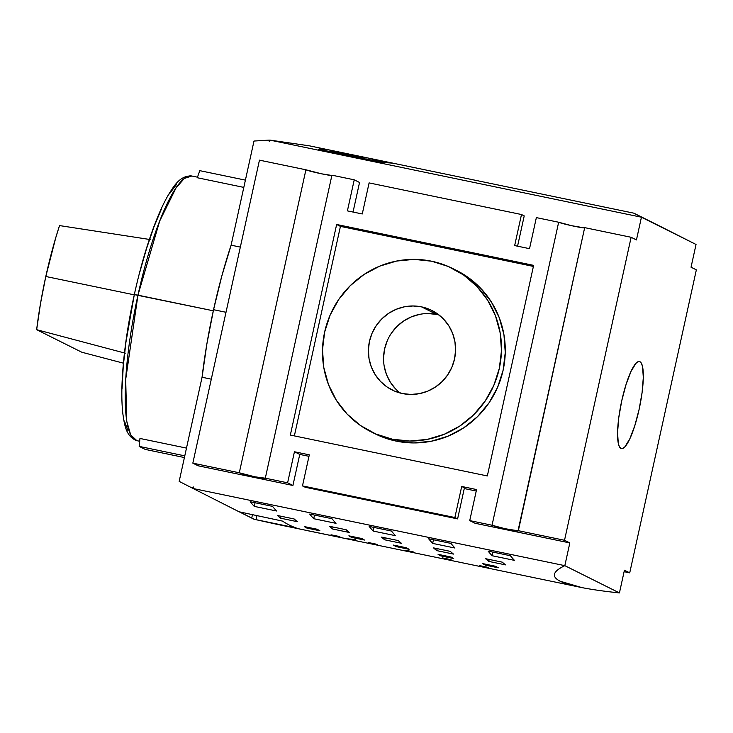 <?xml version="1.0" encoding="UTF-8"?>
<svg xmlns="http://www.w3.org/2000/svg" width="733" height="733" viewBox="0 0 733 733"><rect width="100%" height="100%" fill="white"/><g stroke="black" fill="none" stroke-linecap="round" stroke-linejoin="round"><path stroke-width="1.1" d="M137.951 295.161L159.748 220.908L176.039 187.914L184.34 178.449L191.799 176.012A135.156 28.56 101.7 0 0 137.951 295.161A135.156 28.56 101.7 0 0 136.879 440.68L130.685 434.889L126.763 421.273L125.691 379.41L137.951 295.161L134.313 294.611L213.312 310.801L137.951 295.161M122.081 388.408L123.245 366.408L125.893 342.43L134.313 294.611C140.351 267.316 147.425 243.228 155.524 222.337C159.803 211.388 164.091 202.226 168.398 194.841C173.565 186.695 179.686 175.288 191.799 176.012L197.47 177.184M620.906 448.413A44.447 9.392 -78.3 0 1 621.492 401.941A44.447 9.392 -78.3 0 1 639.469 361.543A44.447 9.392 -78.3 0 1 639.964 361.717L638.938 361.506L639.964 361.717A44.447 9.392 -78.3 0 1 639.378 408.189A44.447 9.392 -78.3 0 1 621.401 448.587A44.447 9.392 -78.3 0 1 620.906 448.413L622.775 448.422L624.947 446.773L629.83 438.783L634.805 425.653L639.112 409.399L642.099 392.485L643.308 377.477L642.557 366.674L641.476 363.394L639.964 361.717L638.086 361.708L635.914 363.357L631.04 371.347L626.064 384.468L621.758 400.731L618.771 417.645L617.562 432.653L618.304 443.456L619.394 446.736L620.906 448.413M240.332 247.094L231.106 245.179A155.35 32.829 101.7 0 0 213.55 309.702L226.002 312.285L213.55 309.702A155.35 32.829 101.7 0 0 202.061 377.248L211.296 379.172L202.061 377.248L179.173 481.379L202.061 377.248L206.871 343.96L213.55 309.702L221.769 276.204L231.106 245.179L253.994 141.048L268.516 140.15L269.616 140.709L268.516 140.15L269.423 141.588L268.516 140.15L253.994 141.048L231.106 245.179L240.332 247.094M139.957 438.453L186.484 448.101L139.957 438.453L139.178 446.388L139.957 438.453M371.2 431.865L374.994 433.753A91.268 89.069 -63.5 0 0 396.205 441.11L392.412 439.223A91.268 89.069 116.5 0 1 371.2 431.865A91.268 89.069 116.5 0 1 327.798 321.017A91.268 89.069 116.5 0 1 431.554 261.205L414.136 259.381L396.635 261.049L379.731 266.134L364.063 274.463L350.227 285.696L338.774 299.403L330.134 315.071L324.637 332.086L322.502 349.797L323.803 367.526L328.485 384.587L336.383 400.337L347.185 414.145L360.48 425.506L375.754 433.973L392.412 439.223L409.829 441.046L427.33 439.379L444.244 434.284L459.912 425.965L473.738 414.731L485.191 401.015L493.831 385.356L499.329 368.342L501.473 350.621L500.172 332.901L495.481 315.831L487.582 300.09L476.78 286.273L463.494 274.921L448.22 266.455L431.554 261.205A91.268 89.069 116.5 0 1 452.765 268.562A91.268 89.069 116.5 0 1 496.168 379.41A91.268 89.069 116.5 0 1 392.412 439.223L396.205 441.11A91.268 89.069 -63.5 0 0 499.961 381.297A91.268 89.069 -63.5 0 0 456.558 270.459L452.765 268.562M150.256 239.563L59.538 225.581A127.386 26.919 101.7 0 0 45.803 276.488L134.258 294.84L45.803 276.488L55.8 237.556L59.538 225.581L150.256 239.563M421.512 306.861A44.447 43.375 116.5 0 1 431.847 310.444A44.447 43.375 116.5 0 1 452.985 364.429A44.447 43.375 116.5 0 1 402.454 393.557A44.447 43.375 116.5 0 1 392.118 389.974A44.447 43.375 116.5 0 1 370.99 335.998A44.447 43.375 116.5 0 1 421.512 306.861L436.685 314.439L421.512 306.861L429.63 309.418L437.07 313.541L443.538 319.075L448.807 325.8L452.646 333.469L454.936 341.78L455.569 350.411L454.524 359.042L451.849 367.325L447.634 374.957L442.063 381.636L435.329 387.106L427.696 391.156L419.459 393.639L410.938 394.446L402.454 393.557L394.336 391.01L386.896 386.887L380.427 381.352L375.168 374.618L371.319 366.958L369.038 358.648L368.406 350.007L369.441 341.386L372.126 333.103L376.331 325.47L381.911 318.791L388.646 313.321L396.278 309.262L404.506 306.788L413.036 305.973L421.512 306.861M439.049 315.007A44.447 43.375 -63.5 0 0 436.685 314.439A44.447 43.375 -63.5 0 0 387.803 339.526A44.447 43.375 -63.5 0 0 400.09 392.998M383.002 162.598A1165.122 246.215 -78.3 0 1 395.38 163.67A1165.122 246.215 -78.3 0 1 395.774 163.761A1165.122 246.215 101.7 0 0 383.002 162.598L319.46 149.413L383.002 162.598M348.89 154.031L331.829 150.485A1165.122 246.215 101.7 0 0 319.46 149.413L319.46 149.413A1165.122 246.215 -78.3 0 1 333.524 150.87M381.572 161.471A1165.122 246.215 101.7 0 0 380.564 161.434L383.561 162.103A1165.122 246.215 101.7 0 0 383.222 162.094L373.39 159.886A1165.122 246.215 -78.3 0 1 373.729 159.895L385.476 162.176A1165.122 246.215 101.7 0 0 385.118 162.158L381.572 161.471L385.118 162.158A1165.122 246.215 -78.3 0 1 385.476 162.176L373.729 159.895A1165.122 246.215 101.7 0 0 373.39 159.886L383.222 162.094A1165.122 246.215 -78.3 0 1 383.561 162.103L380.564 161.434A1165.122 246.215 -78.3 0 1 381.572 161.471M389.324 162.552L379.612 160.646L388.078 162.405A1165.122 246.215 101.7 0 0 387.775 162.369L377.009 160.133A1165.122 246.215 -78.3 0 1 377.33 160.17L387.024 162.075L378.576 160.325A1165.122 246.215 -78.3 0 1 378.879 160.362L389.644 162.598A1165.122 246.215 101.7 0 0 389.324 162.552A1165.122 246.215 -78.3 0 1 389.644 162.598L378.879 160.362A1165.122 246.215 101.7 0 0 378.576 160.325L387.024 162.075L377.33 160.17A1165.122 246.215 101.7 0 0 377.009 160.133L387.775 162.369A1165.122 246.215 -78.3 0 1 388.078 162.405L379.612 160.646L389.324 162.552M382.626 161.031L382.626 161.031A1165.122 246.215 101.7 0 0 381.6 160.82L392.357 163.056A1165.122 246.215 -78.3 0 1 392.668 163.111L387.885 162.121A1165.122 246.215 -78.3 0 1 388.243 162.195A1165.122 246.215 101.7 0 0 388.215 162.185A1165.122 246.215 101.7 0 0 387.885 162.121L392.668 163.111A1165.122 246.215 101.7 0 0 392.357 163.056L381.6 160.82A1165.122 246.215 -78.3 0 1 382.223 160.948A1165.122 246.215 -78.3 0 1 382.626 161.031L383.396 161.196A1165.122 246.215 101.7 0 0 383.093 161.123L386.658 161.865L383.093 161.123M345.417 153.325L342.723 152.858A1165.122 246.215 101.7 0 0 341.037 152.647L366.72 157.971L347.827 154.709L360.966 157.659L330.482 151.337A1165.122 246.215 -78.3 0 1 331.6 151.346L343.85 153.884L347.433 154.086L335.183 151.548A1165.122 246.215 -78.3 0 1 337.94 151.859L371.686 158.759A1165.122 246.215 101.7 0 0 370.651 158.557L345.417 153.325M359.885 156.331L370.651 158.557A1165.122 246.215 -78.3 0 1 371.686 158.759L337.94 151.859A1165.122 246.215 101.7 0 0 335.183 151.548L347.433 154.086L347.268 154.819L347.433 154.086L343.804 154.095L331.6 151.346A1165.122 246.215 101.7 0 0 330.482 151.337L360.966 157.659L347.827 154.709L366.72 157.971L341.037 152.647A1165.122 246.215 -78.3 0 1 342.723 152.858L344.308 153.115M389.214 162.46A1165.122 246.215 -78.3 0 1 390.652 162.708L391.926 162.973A1165.122 246.215 101.7 0 0 390.176 162.671L379.41 160.445A1165.122 246.215 -78.3 0 1 381.105 160.729L382.379 160.985A1165.122 246.215 101.7 0 0 380.995 160.756L384.284 161.434A1165.122 246.215 -78.3 0 1 385.585 161.654L386.85 161.92A1165.122 246.215 101.7 0 0 385.549 161.7L389.214 162.46L385.585 161.654A1165.122 246.215 101.7 0 0 384.284 161.434L380.995 160.756A1165.122 246.215 -78.3 0 1 382.379 160.985L381.105 160.729A1165.122 246.215 101.7 0 0 379.41 160.445L390.176 162.671A1165.122 246.215 -78.3 0 1 391.926 162.973L390.652 162.708A1165.122 246.215 101.7 0 0 389.214 162.46L389.214 162.46M382.305 161.297A1165.122 246.215 101.7 0 0 381.178 161.205L386.071 162.222A1165.122 246.215 101.7 0 0 385.75 162.195L374.984 159.968A1165.122 246.215 -78.3 0 1 376.606 160.096L377.871 160.362A1165.122 246.215 101.7 0 0 376.579 160.252L379.905 160.939A1165.122 246.215 -78.3 0 1 381.032 161.031L382.305 161.297L381.032 161.031A1165.122 246.215 101.7 0 0 379.905 160.939L376.579 160.252A1165.122 246.215 -78.3 0 1 377.871 160.362L376.606 160.096A1165.122 246.215 101.7 0 0 374.984 159.968L385.75 162.195A1165.122 246.215 -78.3 0 1 386.071 162.222L381.178 161.205A1165.122 246.215 -78.3 0 1 382.305 161.297M377.559 161.031A1165.122 246.215 101.7 0 0 376.286 161.04L381.362 162.085A1165.122 246.215 101.7 0 0 381.032 162.094L370.275 159.858A1165.122 246.215 -78.3 0 1 370.596 159.858L375.021 160.774A1165.122 246.215 -78.3 0 1 376.286 160.765L371.869 159.849A1165.122 246.215 -78.3 0 1 372.19 159.858L382.947 162.085A1165.122 246.215 101.7 0 0 382.626 162.085L377.559 161.031L382.626 162.085A1165.122 246.215 -78.3 0 1 382.947 162.085L372.19 159.858A1165.122 246.215 101.7 0 0 371.869 159.849L376.286 160.765A1165.122 246.215 101.7 0 0 375.021 160.774L370.596 159.858A1165.122 246.215 101.7 0 0 370.275 159.858L381.032 162.094A1165.122 246.215 -78.3 0 1 381.362 162.085L376.286 161.04A1165.122 246.215 -78.3 0 1 377.559 161.031M661.221 226.836L696.038 244.474L633.871 213.166L661.221 226.836L633.871 213.175L396.177 163.844A1165.122 246.215 101.7 0 0 383.616 162.772L318.479 149.257A1165.122 246.215 -78.3 0 1 331.032 150.32A1165.122 246.215 -78.3 0 1 331.435 150.402A1165.122 246.215 -78.3 0 0 318.479 149.257L383.616 162.772A1165.122 246.215 101.7 0 1 398.037 164.265M309.344 145.821L269.753 140.076L641.439 217.206L636.446 239.929L641.439 217.206L633.871 213.175M581.901 587.6C572.033 585.649 564.813 583.541 560.25 581.26C555.687 578.978 553.791 576.541 554.551 573.939C555.321 571.328 558.738 568.57 564.831 565.656L619.431 592.924C604.267 591.32 591.76 589.543 581.901 587.6L560.25 581.26C555.687 578.978 553.791 576.541 554.551 573.939C555.312 571.337 558.738 568.57 564.831 565.656L193.145 488.526L239.123 511.799L282.544 521.108A1165.122 246.215 101.7 0 0 296.196 527.925L295.601 527.87M294.629 527.687L254.076 519.266L278.293 524.608A1165.122 246.215 -78.3 0 1 276.158 524.113L341.294 537.628A1165.122 246.215 101.7 0 0 343.438 538.123L579.83 587.179M355.697 539.204A1165.122 246.215 101.7 0 1 341.294 537.628L276.158 524.113A1165.122 246.215 -78.3 0 0 278.696 524.691A1165.122 246.215 -78.3 0 1 278.293 524.608M488.096 551.106L510.397 555.733A1165.122 246.215 101.7 0 0 514.429 560.36L492.127 555.733A1165.122 246.215 -78.3 0 1 488.096 551.106L510.397 555.733A1165.122 246.215 -78.3 0 0 514.429 560.36L492.127 555.733A1165.122 246.215 -78.3 0 1 488.096 551.106M309.692 514.08L331.985 518.707A1165.122 246.215 101.7 0 0 336.016 523.344L313.715 518.717A1165.122 246.215 -78.3 0 1 309.692 514.08L331.985 518.707A1165.122 246.215 -78.3 0 0 336.016 523.344L313.715 518.717A1165.122 246.215 -78.3 0 1 309.692 514.08M250.219 501.739L272.52 506.366A1165.122 246.215 101.7 0 0 276.552 511.002L254.25 506.375A1165.122 246.215 -78.3 0 1 250.219 501.739L272.52 506.366A1165.122 246.215 -78.3 0 0 276.552 511.002L254.25 506.375A1165.122 246.215 -78.3 0 1 250.219 501.739M428.631 538.764L450.923 543.391A1165.122 246.215 101.7 0 0 454.955 548.027L432.653 543.4A1165.122 246.215 -78.3 0 1 428.631 538.764L450.923 543.391A1165.122 246.215 -78.3 0 0 454.955 548.027L432.653 543.4A1165.122 246.215 -78.3 0 1 428.631 538.764M369.157 526.422L391.459 531.049A1165.122 246.215 101.7 0 0 395.49 535.686L373.189 531.058A1165.122 246.215 -78.3 0 1 369.157 526.422L391.459 531.049A1165.122 246.215 -78.3 0 0 395.49 535.686L373.189 531.058A1165.122 246.215 -78.3 0 1 369.157 526.422M381.508 537.097L398.23 540.569A1165.122 246.215 101.7 0 0 401.427 543.281L384.697 539.809A1165.122 246.215 -78.3 0 1 381.508 537.097L398.23 540.569A1165.122 246.215 -78.3 0 0 401.427 543.281L384.697 539.809A1165.122 246.215 -78.3 0 1 381.508 537.097M277.44 515.501L294.162 518.973A1165.122 246.215 101.7 0 0 297.351 521.685L280.629 518.213A1165.122 246.215 -78.3 0 1 277.44 515.501L294.162 518.973A1165.122 246.215 -78.3 0 0 297.351 521.685L280.629 518.213A1165.122 246.215 -78.3 0 1 277.44 515.501M329.474 526.294L346.196 529.767A1165.122 246.215 101.7 0 0 349.384 532.488L332.663 529.015A1165.122 246.215 -78.3 0 1 329.474 526.294L346.196 529.767A1165.122 246.215 -78.3 0 0 349.384 532.488L332.663 529.015A1165.122 246.215 -78.3 0 1 329.474 526.294M433.542 547.89L450.273 551.363A1165.122 246.215 101.7 0 0 453.461 554.084L436.731 550.611A1165.122 246.215 -78.3 0 1 433.542 547.89L450.273 551.363A1165.122 246.215 -78.3 0 0 453.461 554.084L436.731 550.611A1165.122 246.215 -78.3 0 1 433.542 547.89M485.576 558.693L502.307 562.165A1165.122 246.215 101.7 0 0 505.495 564.877L488.774 561.405A1165.122 246.215 -78.3 0 1 485.576 558.693L502.307 562.165A1165.122 246.215 -78.3 0 0 505.495 564.877L488.774 561.405A1165.122 246.215 -78.3 0 1 485.576 558.693M393.474 545.086L406.485 547.78A1165.122 246.215 101.7 0 0 409.096 549.301L396.086 546.598A1165.122 246.215 -78.3 0 1 393.474 545.086L406.485 547.78A1165.122 246.215 -78.3 0 0 409.096 549.301L396.086 546.598A1165.122 246.215 -78.3 0 1 393.474 545.086M304.268 526.578L317.279 529.272A1165.122 246.215 101.7 0 0 319.89 530.784L306.889 528.09A1165.122 246.215 -78.3 0 1 304.268 526.578L317.279 529.272A1165.122 246.215 -78.3 0 0 319.89 530.784L306.889 528.09A1165.122 246.215 -78.3 0 1 304.268 526.578M348.871 535.832L361.882 538.526A1165.122 246.215 101.7 0 0 364.493 540.047L351.483 537.344A1165.122 246.215 -78.3 0 1 348.871 535.832L361.882 538.526A1165.122 246.215 -78.3 0 0 364.493 540.047L351.483 537.344A1165.122 246.215 -78.3 0 1 348.871 535.832M438.077 554.34L451.088 557.043A1165.122 246.215 101.7 0 0 453.7 558.555L440.689 555.852A1165.122 246.215 -78.3 0 1 438.077 554.34L451.088 557.043A1165.122 246.215 -78.3 0 0 453.7 558.555L440.689 555.852A1165.122 246.215 -78.3 0 1 438.077 554.34M482.68 563.595L495.691 566.297A1165.122 246.215 101.7 0 0 498.303 567.809L485.292 565.106A1165.122 246.215 -78.3 0 1 482.68 563.595L495.691 566.297A1165.122 246.215 -78.3 0 0 498.303 567.809L485.292 565.106A1165.122 246.215 -78.3 0 1 482.68 563.595M405.367 550.208L412.798 551.747A1165.122 246.215 101.7 0 0 414.356 552.334L406.916 550.785A1165.122 246.215 -78.3 0 1 405.367 550.208L412.798 551.747A1165.122 246.215 -78.3 0 0 414.356 552.334L406.916 550.785A1165.122 246.215 -78.3 0 1 405.367 550.208M331.023 534.788L338.463 536.327A1165.122 246.215 101.7 0 0 340.02 536.904L332.58 535.365A1165.122 246.215 -78.3 0 1 331.023 534.788L338.463 536.327A1165.122 246.215 -78.3 0 0 340.02 536.904L332.58 535.365A1165.122 246.215 -78.3 0 1 331.023 534.788M368.195 542.493L375.626 544.042A1165.122 246.215 101.7 0 0 377.183 544.619L369.753 543.08A1165.122 246.215 -78.3 0 1 368.195 542.493L375.626 544.042A1165.122 246.215 -78.3 0 0 377.183 544.619L369.753 543.08A1165.122 246.215 -78.3 0 1 368.195 542.493M442.53 557.923L449.97 559.462A1165.122 246.215 101.7 0 0 451.519 560.049L444.088 558.5A1165.122 246.215 -78.3 0 1 442.53 557.923L449.97 559.462A1165.122 246.215 -78.3 0 0 451.519 560.049L444.088 558.5A1165.122 246.215 -78.3 0 1 442.53 557.923M479.703 565.638L487.133 567.177A1165.122 246.215 101.7 0 0 488.691 567.754L481.26 566.215A1165.122 246.215 -78.3 0 1 479.703 565.638L487.133 567.177A1165.122 246.215 -78.3 0 0 488.691 567.754L481.26 566.215A1165.122 246.215 -78.3 0 1 479.703 565.638M395.591 388.93L390.332 382.195L386.483 374.536L384.202 366.225M383.57 357.585L384.614 348.963L387.29 340.671M391.495 333.048L397.075 326.368L403.81 320.898L411.442 316.839L419.679 314.365M428.2 313.55L436.685 314.439M81.821 352.234L36.65 329.676L40.526 303.416L45.803 276.488A127.386 26.919 101.7 0 0 36.65 329.676L81.821 352.234L123.391 363.165L81.821 352.234M125.27 353.187L36.65 329.676L125.27 353.187M176.516 184.414L169.36 193.943M161.654 208.438L153.866 227.129L146.49 248.744L139.921 271.751M124.491 421.063L127.734 430.234M619.431 592.924L624.424 570.201L619.431 592.924L564.831 565.656L569.825 542.924L475.048 523.261L469.734 520.604L492.035 525.24L469.734 520.604L476.569 489.552L461.698 486.465L454.872 517.525L457.603 518.891L305.212 487.262L457.603 518.891L454.872 517.525L461.698 486.465L464.429 487.83L457.603 518.891L464.429 487.83L461.698 486.465L476.569 489.552L469.734 520.604L475.048 523.261L569.825 542.924L564.831 565.656L193.145 488.526L193.475 487.005L192.046 487.958L193.145 488.517L192.046 487.958L193.475 487.005L193.145 488.526L239.123 511.799L282.544 521.108A1165.122 246.215 101.7 0 0 296.196 527.925L254.076 519.266L251.721 518.075L252.509 514.52L251.721 518.075L239.178 511.808L254.653 519.44M296.196 527.925L295.665 527.879M257.026 515.464L256.092 519.697L257.026 515.464M294.364 435.897L340.433 226.378L533.395 266.418L340.433 226.378L294.364 435.897M374.664 433.588L379.538 435.869L396.205 441.11L413.623 442.943L431.123 441.275L448.028 436.181L463.705 427.861L477.531 416.628L488.984 402.912L497.625 387.244L503.122 370.229L505.257 352.518L503.965 334.789L499.274 317.728L491.376 301.987L480.573 288.17L467.278 276.808L456.256 270.303M320.871 148.515L319.075 148.158M696.038 244.474L691.045 267.197L696.038 244.474L641.439 217.206L269.753 140.076L269.423 141.588L269.753 140.076L309.463 145.849M184.414 457.548L145.244 449.421L139.178 446.388L184.78 455.853L139.178 446.388L145.244 449.421L184.414 457.548M197.278 177.734L199.797 170.661L197.278 177.734L243.805 187.391L197.278 177.734M245.408 180.126L199.797 170.661L245.408 180.126M492.924 552.105L492.127 555.733L492.924 552.105M314.521 515.079L313.715 518.717L314.521 515.079M255.047 502.746L254.25 506.375L255.047 502.746M433.46 539.763L432.653 543.4L433.46 539.763M373.986 527.421L373.189 531.058L373.986 527.421M385.127 537.848L384.697 539.809L385.127 537.848M281.06 516.252L280.629 518.213L281.06 516.252M333.094 527.045L332.663 529.015L333.094 527.045M437.161 548.641L436.731 550.611L437.161 548.641M489.204 559.444L488.774 561.405L489.204 559.444M396.296 545.673L396.086 546.598L396.296 545.673M307.09 527.155L306.889 528.09L307.09 527.155M351.693 536.419L351.483 537.344L351.693 536.419M440.899 554.927L440.689 555.852L440.899 554.927M485.493 564.181L485.292 565.106L485.493 564.181M521.493 214.522L524.223 215.887L521.493 214.522L514.658 245.582L521.493 214.522L369.102 182.902L521.493 214.522M305.212 487.262L302.482 485.897L309.308 454.845L302.482 485.897L305.212 487.262M454.872 517.525L302.482 485.897L454.872 517.525M487.335 475.946L290.341 435.063L336.639 224.481L340.433 226.378L336.639 224.481L533.633 265.364L487.335 475.946L290.341 435.063L336.639 224.481L533.633 265.364L487.335 475.946M331.957 175.489L321.576 173.813L305.908 169.79L259.455 160.151L192.834 463.146L198.139 465.803L292.925 485.466L299.751 454.414L308.987 456.329L299.751 454.414L294.437 451.757L287.611 482.818L294.437 451.757L299.751 454.414L292.925 485.466L287.611 482.818L265.309 478.191L254.956 476.816L239.297 472.785L192.834 463.146L239.297 472.785L305.908 169.79L259.455 160.151L192.834 463.146L198.139 465.803L292.925 485.466L287.611 482.818L265.309 478.191L331.93 175.187L354.231 179.814L347.405 210.875L362.267 213.963L369.102 182.902L362.267 213.963L347.405 210.875L354.231 179.814L331.93 175.187L265.309 478.191A13.597 0.742 12.4 0 1 265.575 478.411A13.597 0.742 12.4 0 1 253.554 476.523A13.597 0.742 12.4 0 1 239.297 472.785L305.908 169.79A13.597 0.742 -167.6 0 0 318.763 173.217A13.597 0.742 -167.6 0 0 331.866 175.499M517.562 246.187L524.223 215.887L517.562 246.187M192.046 487.958L179.173 481.379L192.046 487.958M476.239 491.037L464.273 488.554L476.239 491.037M294.437 451.757L309.308 454.845L294.437 451.757M584.705 227.936L571.731 225.709L558.656 222.236L492.035 525.24L505.11 528.713L518.323 530.839L584.677 227.633L631.131 237.281L564.52 540.276L518.057 530.637L564.52 540.276L569.825 542.924L564.52 540.276L631.131 237.281L584.677 227.633L518.057 530.637A13.597 0.742 12.4 0 1 518.323 530.857A13.597 0.742 12.4 0 1 506.301 528.969A13.597 0.742 12.4 0 1 492.035 525.24L558.656 222.236L536.354 217.609L529.528 248.67L514.658 245.582L529.528 248.67L536.354 217.609L558.656 222.236A13.597 0.742 -167.6 0 0 571.511 225.663A13.597 0.742 -167.6 0 0 584.604 227.945M354.231 179.814L359.536 182.471L353.04 212.048L359.536 182.471L354.231 179.814M631.131 237.281L636.446 239.929L631.131 237.281M691.045 267.197L696.35 269.854L629.729 572.849L624.095 571.685L629.729 572.849L624.424 570.201L629.729 572.849L696.35 269.854L691.045 267.197M340.671 537.5L340.671 537.509A1165.122 246.215 101.7 0 0 343.044 538.04A1165.122 246.215 -78.3 0 1 342.641 537.958A1165.122 246.215 -78.3 0 1 340.671 537.509L277.12 524.324L340.671 537.509M277.12 524.324L277.12 524.315A1165.122 246.215 101.7 0 0 279.099 524.773L290.167 527.045M332.26 535.786L330.097 535.347L332.26 535.786M333.616 536.08L333.084 535.97L333.616 536.08A1165.122 246.215 101.7 0 0 334.285 536.226A1165.122 246.215 -78.3 0 1 334.239 536.217A1165.122 246.215 -78.3 0 1 333.616 536.08L333.616 536.08M330.72 535.484A1165.122 246.215 -78.3 0 1 329.987 535.328L329.987 535.319A1165.122 246.215 101.7 0 0 330.684 535.475A1165.122 246.215 101.7 0 0 330.72 535.484L334.202 536.208M334.285 536.226L335.128 536.4L334.285 536.226M335.751 536.519L338.939 537.17A1165.122 246.215 -78.3 0 1 338.554 537.078L336.026 536.565L338.554 537.078A1165.122 246.215 101.7 0 0 338.939 537.17L335.751 536.519M328.622 535.035L328.805 535.081A1165.122 246.215 101.7 0 0 329.841 535.301L330.336 535.402L329.841 535.301A1165.122 246.215 -78.3 0 1 329.493 535.227A1165.122 246.215 -78.3 0 1 328.805 535.081L328.805 535.081M319.707 533.193A1165.122 246.215 -78.3 0 1 318.672 532.983L308.538 530.884L318.672 532.983A1165.122 246.215 101.7 0 0 318.947 533.038L329.493 535.227M306.651 530.49L307.338 530.628M307.512 530.665L308.538 530.884M334.853 536.327L336.026 536.565M335.512 536.483L340.295 537.472M344.986 153.243L359.216 156.202M392.668 163.12L394.024 163.404M386.658 161.865L386.658 161.865A1165.122 246.215 -78.3 0 1 386.978 161.929A1165.122 246.215 -78.3 0 1 387.317 162.002L387.317 162.002A1165.122 246.215 101.7 0 0 386.658 161.865M385.585 161.654L385.576 161.7A1165.122 246.215 -78.3 0 1 386.85 161.92L385.585 161.654M374.682 160.124L380.317 161.223A1165.122 246.215 101.7 0 0 379.492 161.196L374.682 160.124L379.492 161.196A1165.122 246.215 -78.3 0 1 380.317 161.223L374.682 160.124M139.682 441.257L136.879 440.68C125.48 436.52 124.399 423.619 122.897 414.081C121.852 405.303 121.586 394.794 122.081 382.544C123.254 356.009 127.331 326.698 134.313 294.62M395.38 163.67L388.215 162.185M353.224 154.929L364.631 157.293M371.686 158.759L382.223 160.948M309.353 145.821L331.032 150.32M334.239 536.217L330.684 535.475M342.641 537.958L335.476 536.474M386.978 161.929L383.414 161.196"/></g></svg>
